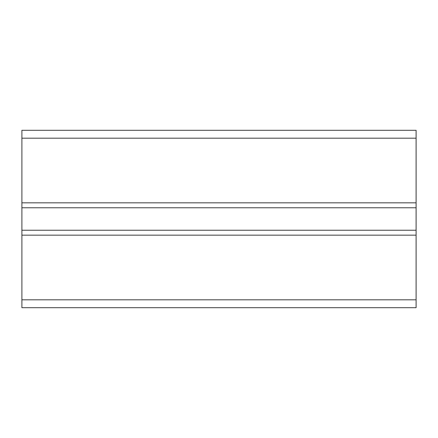 <?xml version="1.0" encoding="UTF-8"?>
<svg xmlns="http://www.w3.org/2000/svg" width="438" height="438" viewBox="0 0 438 438"><rect width="100%" height="100%" fill="white"/><g stroke="black" fill="none" stroke-linecap="round" stroke-linejoin="round"><path stroke-width="0.66" d="M21.9 299.811L416.1 299.811L416.1 307.695L21.9 307.695L21.9 130.305L416.1 130.305L416.1 235.162L21.9 235.162M21.9 202.838L416.1 202.838M416.1 299.811L416.1 235.162M21.9 230.235L416.1 230.235M21.9 207.765L416.1 207.765M21.9 138.189L416.1 138.189"/></g></svg>
